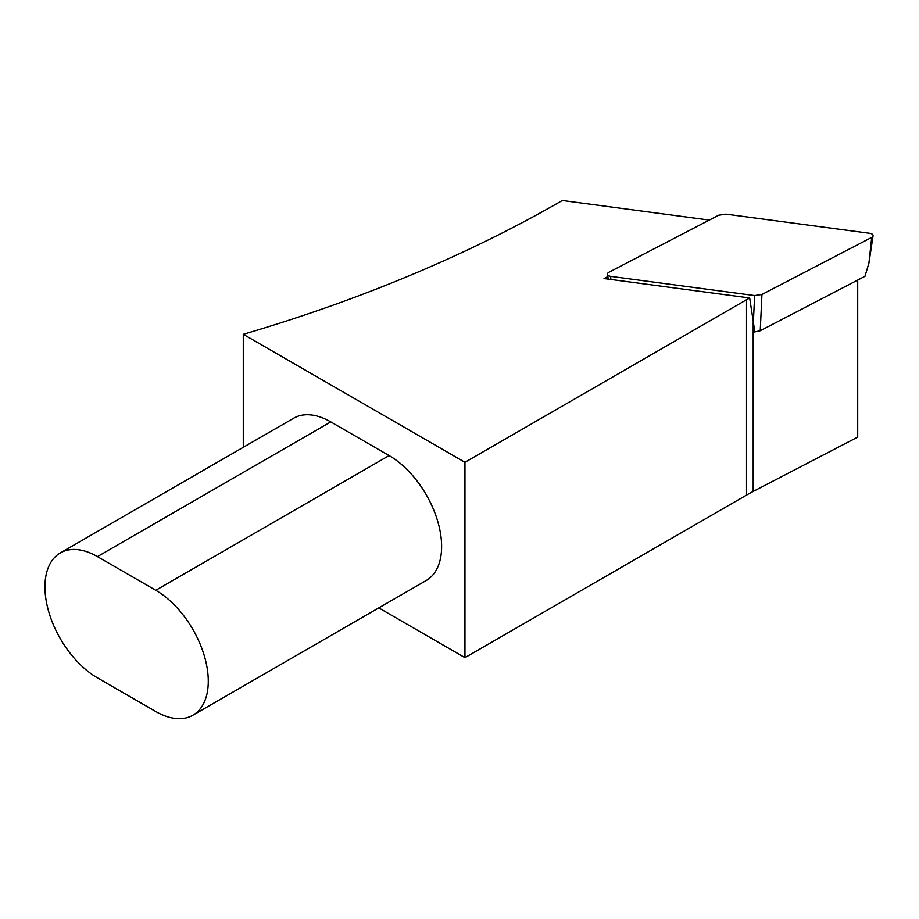 <?xml version="1.0" encoding="UTF-8"?>
<svg xmlns="http://www.w3.org/2000/svg" width="919" height="919" viewBox="0 0 919 919"><rect width="100%" height="100%" fill="white"/><g stroke="black" fill="none" stroke-linecap="round" stroke-linejoin="round"><path stroke-width="1.38" d="M610.71 276.366L754.625 295.55L761.943 294.459L871.706 237.401A4.124 2.378 0 0 0 873.05 235.838A4.124 2.378 0 0 0 869.868 233.311L725.964 214.127L718.635 215.218L608.883 272.277A4.124 2.378 0 0 0 607.528 274.253A4.124 2.378 0 0 0 610.71 276.366L610.825 279.456M761.943 294.459L760.243 330.737L864.951 276.309L868.937 263.064L871.706 237.401M760.243 330.737L754.602 331.954M607.873 276.562L604.047 278.549L749.686 297.963L754.821 331.954M709.307 220.066L562.302 200.48A1261.144 728.112 180 0 1 243.282 334.321L243.282 447.3M378.789 607.896L464.957 657.648L464.957 462.303L243.282 334.321M464.957 462.303L746.527 299.743A175.311 101.216 180 0 1 749.686 297.963M857.703 280.077L857.703 437.111L753.189 491.435A175.311 101.216 0 0 0 746.527 495.088L464.957 657.648M60.321 552.928L293.666 418.214A74.244 42.871 60 0 1 330.783 421.89L389.116 455.571A74.244 42.871 60 0 1 437.628 521.004A74.244 42.871 60 0 1 426.244 580.498L192.898 715.212A74.244 42.871 -120 0 0 204.282 655.718A74.244 42.871 -120 0 0 155.782 590.285L97.448 556.604A74.244 42.871 -120 0 0 60.321 552.928A74.244 42.871 -120 0 0 48.937 612.433A74.244 42.871 -120 0 0 97.448 677.854L155.782 711.536A74.244 42.871 -120 0 0 192.898 715.212M753.327 323.235L754.625 295.55M753.189 322.293L753.189 491.435M746.527 299.743L746.527 495.088M389.116 455.571L155.782 590.285M330.783 421.89L97.448 556.604M868.937 263.064L873.05 235.838M608.263 279.112L607.528 274.253"/></g></svg>

